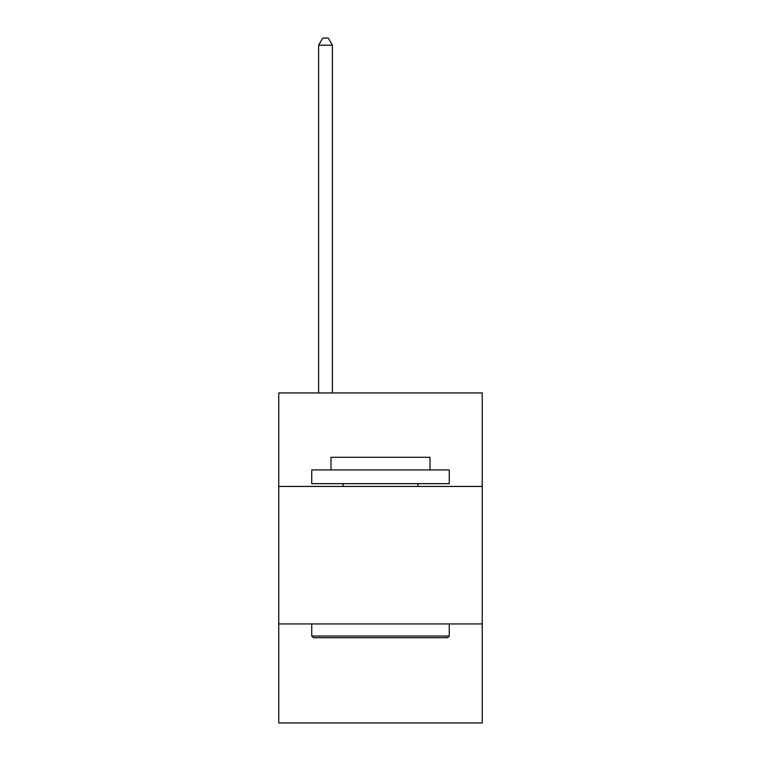 <?xml version="1.0" encoding="UTF-8"?>
<svg xmlns="http://www.w3.org/2000/svg" width="761" height="761" viewBox="0 0 761 761"><rect width="100%" height="100%" fill="white"/><g stroke="black" fill="none" stroke-linecap="round" stroke-linejoin="round"><path stroke-width="1.14" d="M482.255 486.441L482.255 392.933L278.745 392.933L278.745 486.441L482.255 486.441L482.255 722.95L278.745 722.95L278.745 486.441M482.255 623.944L278.745 623.944M313.399 637.699L311.744 636.044L449.256 636.044L447.601 637.699L313.399 637.699M449.256 469.937L449.256 483.682L311.744 483.682L311.744 469.937L449.256 469.937M330.997 469.937L330.997 457.285L430.003 457.285L430.003 469.937M449.256 623.944L449.256 636.044M311.744 623.944L311.744 636.044M417.903 483.682L417.903 486.441M343.097 483.682L343.097 486.441M332.376 392.933L332.376 45.203L318.621 45.203L318.621 392.933M318.621 45.203L322.75 38.05L328.248 38.05L332.376 45.203"/></g></svg>
